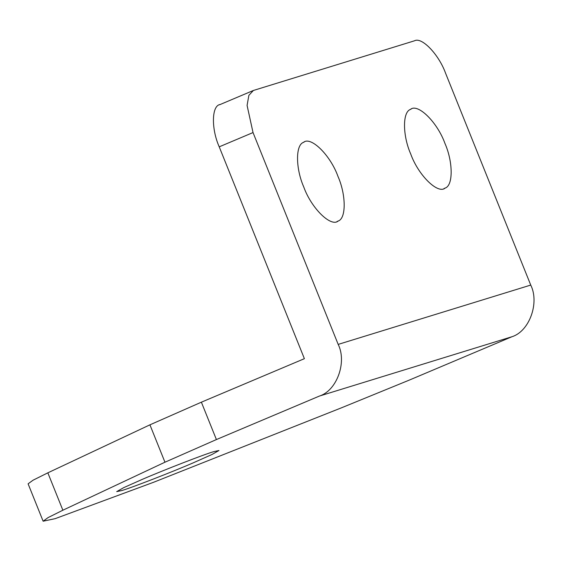<?xml version="1.0" encoding="UTF-8"?>
<svg xmlns="http://www.w3.org/2000/svg" width="562" height="562" viewBox="0 0 562 562"><rect width="100%" height="100%" fill="white"/><g stroke="black" fill="none" stroke-linecap="round" stroke-linejoin="round"><path stroke-width="0.84" d="M443.959 188.572L445.16 188.066C437.981 194.452 418.36 175.386 410.724 153.995C402.673 135.8 402.301 111.993 410.513 109.386C417.699 103.001 437.313 122.066 444.956 143.451C453 161.652 453.379 185.46 445.16 188.066L444.57 188.347M410.513 109.386L411.103 109.105M336.982 221.533L338.183 221.028C331.004 227.413 311.383 208.347 303.747 186.956C295.696 168.762 295.324 144.954 303.536 142.348C310.723 135.962 330.337 155.028 337.98 176.412C346.023 194.614 346.403 218.421 338.183 221.028L337.593 221.309M303.536 142.348L304.126 142.067M193.314 462.807C171.951 472.066 130.953 487.978 121.638 490.584L116.699 491.631L123.71 487.64L142.341 479.344C163.711 470.085 204.701 454.173 214.024 451.567L218.955 450.52L211.951 454.51L193.314 462.807M530.739 285.075C539.689 302.932 529.362 331.341 511.968 336.729L408.96 380.235L341.366 407.857L153.559 482.287L55.139 518.663L43.126 521.206L28.1 483.819L33.025 480.222L47.84 472.832L149.928 424.83L201.379 402.181L216.405 439.561L319.413 396.062C336.807 390.667 347.126 362.258 338.183 344.401L530.739 285.075L445.582 73.236C438.866 54.521 421.774 36.678 414.51 40.794L253.385 90.475L248.875 95.343L247.083 105.417L253.026 132.562L219.222 146.837C211.073 128.565 211.635 105.284 220.241 104.511M216.405 439.561L164.954 462.21L149.928 424.83M43.126 521.206L48.051 517.609L62.867 510.219L164.954 462.21M219.222 146.837L304.386 358.675L201.379 402.181M338.183 344.401L253.026 132.562M47.84 472.832L62.867 510.219M511.968 336.729L319.413 396.062M253.385 90.475L219.587 104.75"/></g></svg>

